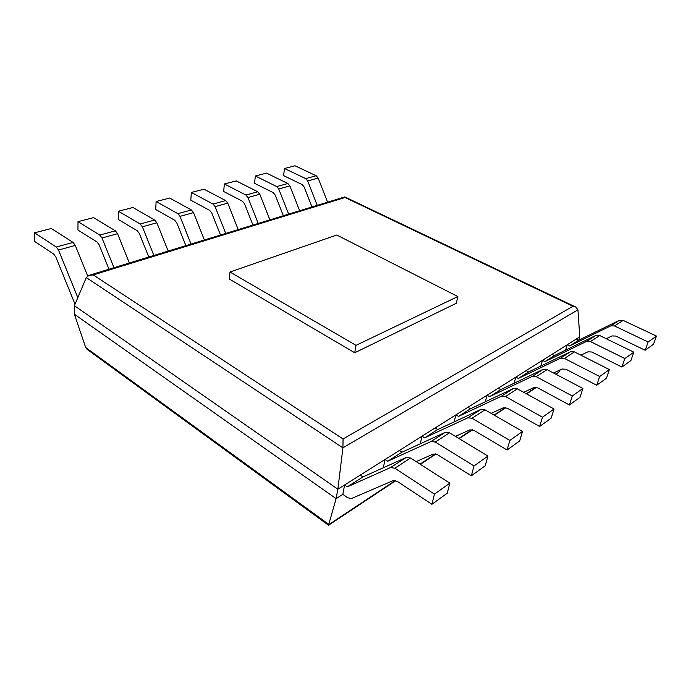 <?xml version="1.0" encoding="UTF-8"?>
<svg xmlns="http://www.w3.org/2000/svg" width="691" height="691" viewBox="0 0 691 691"><rect width="100%" height="100%" fill="white"/><g stroke="black" fill="none" stroke-linecap="round" stroke-linejoin="round"><path stroke-width="1.04" d="M85.667 347.478L74.395 314.241L74.421 305.698L86.289 277.583L89.027 275.355L93.25 274.923L343.064 438.984L342.917 447.828L337.856 489.219L336.12 498.652L328.51 525.22L87.109 349.352L85.667 347.478L328.942 524.521L395.356 480.521M578.695 340.231L579.758 336.863L577.961 309.836L575.828 307.08L572.96 306.268L343.064 438.984M89.027 275.355L344.792 196.909L345.034 197.505L93.25 274.923M74.421 305.698L337.856 489.219L579.758 336.863M74.395 314.241L336.12 498.652L342.831 494.367L347.668 497.745L351.494 498.505L393.049 480.651L397.282 481.385L431.91 504.292L447.241 493.219L449.841 483.164L434.458 494.117L431.91 504.292M560.271 369.797L558.501 372.414L556.1 374.358M87.679 276.003L75.276 245.409L73.065 242.411L51.307 228.514L34.55 232.824L34.723 241.513L53.656 254.038L55.867 257.069L75.043 304.23M34.55 232.824L56.273 247.015L58.502 250.056L77.824 297.622M449.841 483.164L410.532 458.047L394.82 468.222L434.458 494.117M394.82 468.222L390.588 467.531L347.323 486.861L344.593 484.978L342.831 494.367M344.593 484.978L360.287 475.088L363.008 476.92L347.323 486.861M410.532 458.047L406.317 457.407L363.008 476.92M129.355 262.986L117.556 233.679L115.38 230.811L93.579 217.63L78.005 221.638L77.953 230.068L96.956 241.936L99.133 244.839L108.979 269.231M78.005 221.638L99.798 235.087L101.992 237.998L113.98 267.702M416.12 461.614L433.292 454.056L437.463 454.652L471.34 475.814L485.212 465.794L487.941 456.043L474.017 465.95L471.34 475.814M487.941 456.043L449.504 432.808L435.252 442.033L474.017 465.95M435.252 442.033L431.072 441.48L387.746 461.234L385.06 459.489L383.306 467.772M385.06 459.489L399.381 450.472L402.05 452.173L387.746 461.234M449.504 432.808L445.35 432.298L402.05 452.173M168.189 251.075L156.866 222.787L154.724 220.023L132.931 207.499L118.42 211.239L118.187 219.418L137.198 230.69L139.332 233.48L148.79 257.026M118.42 211.239L140.221 224.005L142.381 226.803L153.877 255.463M455.412 436.375L469.863 429.88L473.974 430.372L507.082 449.996L519.701 440.884L522.517 431.426L509.863 440.435L507.082 449.996M522.517 431.426L484.97 409.841L471.979 418.254L509.863 440.435M471.979 418.254L467.859 417.805L424.654 437.844L422.02 436.211L420.249 443.821M422.02 436.211L435.131 427.954L437.749 429.543L424.654 437.844M484.97 409.841L480.867 409.435L437.749 429.543M204.389 239.967L193.506 212.621L191.398 209.969L169.666 198.041L156.114 201.53L155.717 209.485L174.685 220.213L176.792 222.891L185.879 245.65M156.114 201.53L177.872 213.674L179.997 216.369L191.044 244.061M491.102 413.365L503.238 407.82L507.289 408.208L539.628 426.485L551.159 418.159L554.035 408.986L542.487 417.209L539.628 426.485M554.035 408.986L517.369 388.86L505.492 396.556L542.487 417.209M505.492 396.556L501.433 396.202L458.487 416.397L455.896 414.868L454.134 421.907M455.896 414.868L467.945 407.284L470.519 408.77L458.487 416.397M517.369 388.86L513.335 388.541L470.519 408.77M238.222 229.593L227.745 203.128L225.663 200.571L204.035 189.196L191.347 192.461L190.802 200.2L209.701 210.418L211.774 213.001L220.515 235.018M191.347 192.461L213.018 204.044L215.108 206.635L225.732 233.42M523.657 392.315L533.841 387.599L537.823 387.901L569.401 404.986L579.974 397.351L582.893 388.446L572.303 395.978L569.401 404.986M582.893 388.446L547.091 369.616L536.181 376.681L572.303 395.978M536.181 376.681L532.191 376.414L489.608 396.669L487.069 395.235L485.315 401.782M487.069 395.235L498.185 388.238L500.699 389.638L489.608 396.669M547.091 369.616L543.126 369.374L500.699 389.638M269.896 219.876L259.799 194.24L257.76 191.77L236.253 180.904L224.35 183.97L223.685 191.493L242.489 201.262L244.519 203.75L252.949 225.076M224.35 183.97L245.901 195.026L247.957 197.522L258.201 223.461M553.482 372.985L561.982 369.003L565.894 369.236L596.73 385.25L606.456 378.219L609.402 369.573L599.667 376.509L596.73 385.25M609.402 369.573L574.446 351.9L564.392 358.413L599.667 376.509M564.392 358.413L560.479 358.206L518.336 378.461L515.849 377.113L514.113 383.229M515.849 377.113L526.127 370.635L528.598 371.957L518.336 378.461M574.446 351.9L570.559 351.719L528.598 371.957M299.626 210.755L289.875 185.905L287.871 183.521L266.527 173.113L255.333 175.989L254.564 183.322L273.239 192.659L275.243 195.069L283.37 215.747M255.333 175.989L276.737 186.57L278.758 188.98L288.639 214.124M580.915 355.165L587.955 351.831L591.79 352.004L621.9 367.068L630.883 360.581L633.846 352.177L624.854 358.569L621.9 367.068M633.846 352.177L599.719 335.541L590.425 341.553L624.854 358.569M590.425 341.553L586.581 341.414L544.931 361.6L542.495 360.331L540.785 366.075M542.495 360.331L552.031 354.319L554.45 355.563L544.931 361.6M599.719 335.541L595.901 335.411L554.45 355.563M327.577 202.187L318.162 178.062L316.184 175.756L295.014 165.78L284.476 168.492L283.612 175.635L302.14 184.583L304.109 186.907L311.969 206.972M284.476 168.492L305.716 178.624L307.702 180.956L317.238 205.357M606.214 338.702L612.001 335.938L615.767 336.059L645.169 350.259L653.487 344.256L656.45 336.076L648.132 342.002L645.169 350.259M656.45 336.076L623.127 320.382L614.506 325.962L648.132 342.002M614.506 325.962L610.732 325.867L569.626 345.941L567.233 344.74L565.558 350.164M567.233 344.74L576.113 339.151L578.479 340.335L569.626 345.941M623.127 320.382L619.378 320.304L578.479 340.335M457.865 296.543L336.785 235.026L229.991 272.012L229.317 279.043L354.716 352.764L356.038 345.353L457.865 296.543L456.285 303.289L354.716 352.764M229.991 272.012L356.038 345.353M86.289 277.583L342.917 447.828L577.961 309.836M345.034 197.505L572.96 306.268M558.501 372.414L555.806 374.202M536.035 387.305L526.292 393.758M505.475 407.552L494.1 415.092M472.117 429.655L458.841 438.448M435.572 453.866L420.076 464.136M73.065 242.411L56.273 247.015M75.276 245.409L58.502 250.056M406.317 457.407L390.588 467.531M115.38 230.811L99.798 235.087M117.556 233.679L101.992 237.998M445.35 432.298L431.072 441.48M154.724 220.023L140.221 224.005M156.866 222.787L142.381 226.803M480.867 409.435L467.859 417.805M191.398 209.969L177.872 213.674M193.506 212.621L179.997 216.369M513.335 388.541L501.433 396.202M225.663 200.571L213.018 204.044M227.745 203.128L215.108 206.635M543.126 369.374L532.191 376.414M257.76 191.77L245.901 195.026M259.799 194.24L247.957 197.522M570.559 351.719L560.479 358.206M287.871 183.521L276.737 186.57M289.875 185.905L278.758 188.98M595.901 335.411L586.581 341.414M316.184 175.756L305.716 178.624M318.162 178.062L307.702 180.956M619.378 320.304L610.732 325.867M344.792 196.909L575.828 307.08M536.458 387.383L526.594 393.922M505.898 407.647L494.402 415.265M472.549 429.759L459.152 438.638M436.012 453.987L420.387 464.343M395.805 480.651L328.657 525.169"/></g></svg>
